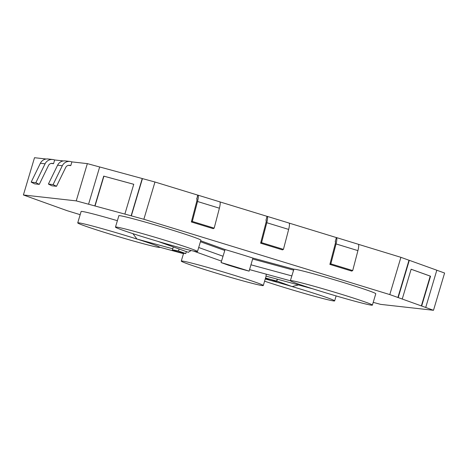 <?xml version="1.0" encoding="UTF-8"?>
<svg xmlns="http://www.w3.org/2000/svg" width="468" height="468" viewBox="0 0 468 468"><rect width="100%" height="100%" fill="white"/><g stroke="black" fill="none" stroke-linecap="round" stroke-linejoin="round"><path stroke-width="0.7" d="M335.345 241.318L336.357 237.545A7.78 1.55 107 0 1 336.41 237.557A7.78 1.55 107 0 1 336.047 243.927L330.835 263.864L329.876 264.397L351.749 271.095L352.708 270.562L357.921 250.626A7.78 1.55 -73 0 0 358.283 244.255A7.78 1.55 -73 0 0 358.231 244.243M329.876 264.397L335.094 244.46A3.89 0.778 -73 0 0 335.275 241.277A3.89 0.778 -73 0 0 335.246 241.272L335.146 241.26M352.708 270.562L330.835 263.864M266.081 220.106L266.994 216.321L219.861 201.883M196.817 198.894L197.73 195.109L154.966 182.011L143.857 219.27L389.791 294.588L398.198 297.578L409.307 260.319L436.82 270.211L425.71 307.47L421.662 306.014L430.548 276.208L411.132 269.229L402.246 299.034L398.198 297.578M397.888 297.496L408.991 260.237L400.9 257.324L389.791 294.588M400.9 257.324L358.389 244.308M336.258 237.533L289.125 223.096M266.994 216.321L267.093 216.333A7.78 1.55 107 0 1 267.152 216.345A7.78 1.55 107 0 1 266.783 222.715L261.571 242.652L260.618 243.184L265.83 223.248A3.89 0.778 -73 0 0 266.011 220.065A3.89 0.778 -73 0 0 265.982 220.059L265.882 220.048M260.618 243.184L282.485 249.883L283.444 249.35L288.657 229.414A7.78 1.55 -73 0 0 289.019 223.043A7.78 1.55 -73 0 0 288.967 223.031M283.444 249.35L261.571 242.652M197.73 195.109L197.829 195.121A7.78 1.55 107 0 1 197.888 195.133A7.78 1.55 107 0 1 197.525 201.503L192.307 221.44L191.353 221.972L196.566 202.036A3.89 0.778 -73 0 0 196.747 198.853A3.89 0.778 -73 0 0 196.718 198.847L196.619 198.836M191.353 221.972L213.227 228.671L214.18 228.138L219.393 208.201A7.78 1.55 -73 0 0 219.761 201.831A7.78 1.55 -73 0 0 219.703 201.819M214.18 228.138L192.307 221.44M31.192 197.765L23.4 194.969L76.237 200.883L94.828 205.92L103.715 176.114L133.754 184.281L124.868 214.087L131.128 215.789L142.237 178.53L99.672 166.959L88.563 204.218M31.18 197.788L67.099 210.676L80.168 214.677M425.71 307.47L433.491 310.29L380.654 304.375L373.212 302.351M402.246 299.034L421.662 306.014M154.966 182.011L142.442 178.606L131.332 215.865L143.857 219.27M133.749 184.298L103.914 176.184L95.027 205.99L124.868 214.087M249.573 269.615L290.423 280.782A42.799 1.568 16.6 0 1 290.365 280.66A42.799 1.568 16.6 0 1 331.824 291.383A42.799 1.568 16.6 0 1 372.393 305.113L375.781 293.752A42.799 1.568 -163.4 0 0 336.773 280.484A42.799 1.568 -163.4 0 0 293.904 269.217L252.913 258.073L249.116 271.142A54.469 1.995 16.6 0 0 221.083 262.56L228.355 265.169A42.799 1.568 -163.4 0 1 237.873 268.088L249.116 271.142M117.38 220.685A42.799 1.568 16.6 0 0 81.286 211.425A42.799 1.568 -163.4 0 0 81.116 211.507L77.729 222.873A42.799 1.568 16.6 0 1 136.954 239.054L132.941 233.661M118.819 215.859A42.799 1.568 16.6 0 1 118.743 215.713A42.799 1.568 16.6 0 1 121.077 215.883A42.799 1.568 -163.4 0 1 166.842 228.425A42.799 1.568 -163.4 0 1 200.883 240.189L197.496 251.55A42.799 1.568 16.6 0 1 192.939 250.93L193.068 250.959M221.083 262.56L225.079 249.549L200.702 240.786M225.079 249.549A54.469 1.995 16.6 0 1 252.913 258.073M186.352 251.614L185.767 253.592A42.799 1.568 -163.4 0 0 183.719 253.363L172.476 250.304A54.469 1.995 16.6 0 1 172.359 250.111A54.469 1.995 16.6 0 1 178.495 250.977L179.086 249.005M185.767 253.592L178.495 250.977M46.18 159.015L34.509 157.71L23.4 194.969M99.666 166.977L87.346 163.624L76.237 200.883M277.202 279.162L276.646 281.034A54.469 1.995 16.6 0 1 276.758 281.233A54.469 1.995 16.6 0 1 270.621 280.361L265.397 278.483M276.646 281.034L265.537 278.015M408.991 260.237L409.307 260.319M421.352 305.926L430.232 276.12L430.548 276.208M430.232 276.12L411.126 269.252M436.808 270.235L444.6 273.031L433.491 310.29M182.181 261.027A42.799 1.568 16.6 0 1 226.834 273.037A42.799 1.568 16.6 0 1 263.297 285.533A42.799 1.568 16.6 0 1 225.307 275.839A42.799 1.568 16.6 0 1 181.783 261.513A42.799 1.568 16.6 0 1 181.268 261.08A42.799 1.568 16.6 0 1 182.181 261.027M290.371 280.771A42.799 1.568 -163.4 0 0 312.84 288.844L266.046 276.126L266.228 274.143M191.149 250.526L188.253 252.299M188.352 252.334L157.997 241.412A42.799 1.568 16.6 0 1 115.473 227.097A42.799 1.568 16.6 0 1 156.932 237.826A42.799 1.568 16.6 0 1 197.496 251.55M298.473 284.942L292.12 286.574A42.799 1.568 16.6 0 1 334.649 300.889A42.799 1.568 16.6 0 1 309.096 294.781A42.799 1.568 16.6 0 1 264.596 281.174M293.904 269.217L290.365 280.66M372.393 305.113A42.799 1.568 16.6 0 1 313.162 288.931L312.84 288.844M183.479 253.662L159.699 247.203A42.799 1.568 16.6 0 1 159.752 247.326A42.799 1.568 16.6 0 1 118.293 236.603A42.799 1.568 16.6 0 1 77.729 222.873M136.954 239.054L137.276 239.142A42.799 1.568 16.6 0 1 159.746 247.215L159.699 247.203M292.155 286.568L276.81 281.052L291.909 286.498A42.799 1.568 -163.4 0 0 265.239 279.016M193.459 251.041L221.51 261.126M158.207 241.488A42.799 1.568 -163.4 0 0 192.968 250.936M137.276 239.142L172.756 248.789M87.346 163.624L71.891 161.893L70.779 165.619L70.229 165.45A3.89 3.808 96.4 0 0 65.707 167.456L56.499 186.305L53.095 184.585L62.302 165.731A7.78 7.623 -83.6 0 1 71.335 161.723L71.891 161.893M63.414 160.945L54.662 159.962L53.551 163.689L52.995 163.519A3.89 3.808 96.4 0 0 48.479 165.526L39.271 184.374L35.86 182.655L45.068 163.8A7.78 7.623 -83.6 0 1 54.107 159.793L54.662 159.962M53.551 163.689L51.193 163.426L53.551 163.689M52.755 159.512L48.052 158.985A7.78 7.623 96.4 0 0 40.371 163.274L31.163 182.128L34.568 183.848L39.271 184.374M35.86 182.655L31.163 182.128M70.779 165.619L68.422 165.356L70.779 165.619M69.984 161.442L65.286 160.916A7.78 7.623 96.4 0 0 57.599 165.204L48.391 184.059L51.802 185.778L56.499 186.305M53.095 184.585L48.391 184.059M357.921 250.626L336.047 243.927M288.657 229.414L266.783 222.715M219.393 208.201L197.525 201.503M200.427 241.728L224.693 250.45M222.973 256.224L198.701 247.502M252.732 259.032L293.617 270.153M291.897 275.927L251.006 264.812M52.995 163.519L51.632 163.367M45.068 163.8L40.371 163.274M70.229 165.45L68.86 165.298M62.302 165.731L57.599 165.204M358.283 244.255L336.41 237.557M289.019 223.043L267.152 216.345M219.761 201.831L197.888 195.133M173.312 246.928L172.359 250.111M277.36 279.203L276.758 281.233M263.297 285.533L266.093 276.138M181.268 261.08L183.585 253.323M118.89 215.637L115.473 227.097M336.123 295.928L334.649 300.889M188.3 252.316L157.815 241.359"/></g></svg>
